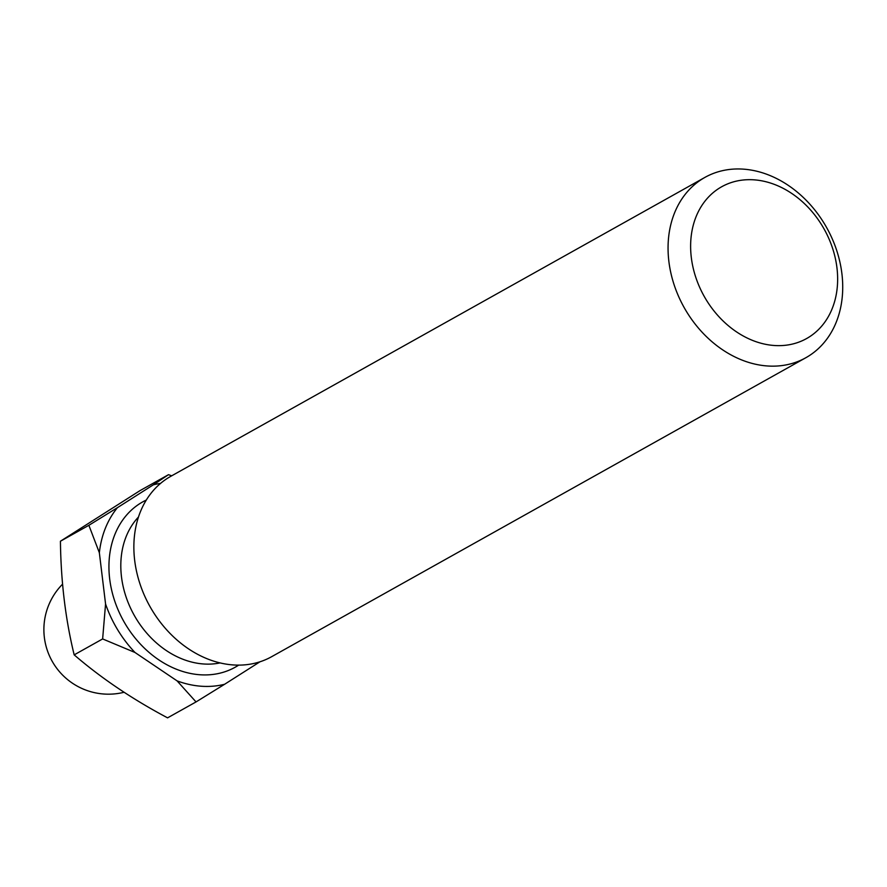 <?xml version="1.0" encoding="UTF-8"?>
<svg xmlns="http://www.w3.org/2000/svg" width="887" height="887" viewBox="0 0 887 887"><rect width="100%" height="100%" fill="white"/><g stroke="black" fill="none" stroke-linecap="round" stroke-linejoin="round"><path stroke-width="1.33" d="M774.163 345.486A86.97 68.754 60.8 0 0 836.962 267.863A86.97 68.754 60.8 0 0 754.116 179.839A86.97 68.754 60.8 0 0 691.306 257.463A86.97 68.754 60.8 0 0 774.163 345.486M743.483 169.151A103.335 81.693 -119.2 0 1 836.618 250.201A103.335 81.693 -119.2 0 1 805.851 357.727A103.335 81.693 -119.2 0 1 767.299 365.965A103.335 81.693 -119.2 0 1 674.164 284.915A103.335 81.693 -119.2 0 1 704.932 177.389A103.335 81.693 -119.2 0 1 743.483 169.151M704.932 177.389L170.725 476.352A103.335 81.693 60.8 0 0 139.969 583.879A103.335 81.693 60.8 0 0 233.104 664.928A103.335 81.693 60.8 0 0 271.655 656.69L805.851 357.727M160.547 483.404A106.773 84.42 60.8 0 0 153.362 484.812L117.45 507.652A106.773 84.42 60.8 0 0 99.355 552.745L105.564 603.992A106.773 84.42 60.8 0 0 134.979 652.477L177.09 680.883A106.773 84.42 60.8 0 0 224.599 684.276L259.958 661.802M171.69 475.809L168.53 474.667L153.362 484.812M105.564 603.992L102.637 638.939L134.979 652.477M117.45 507.652L88.877 525.304L99.355 552.745M177.09 680.883L196.038 701.927L224.599 684.276M102.637 638.939L74.175 654.861C101.207 678.156 132.34 699.144 167.576 717.849L196.038 701.927M74.175 654.861C65.505 619.381 60.926 581.506 60.427 541.225L88.877 525.304M60.427 541.225L140.079 490.589L168.53 474.667M238.681 665.117A94.721 74.885 -119.2 0 1 199.897 674.752A94.721 74.885 -119.2 0 1 113.769 598.06A94.721 74.885 -119.2 0 1 146.3 500.046M138.45 517.054A86.106 68.077 60.8 0 0 129.646 606.143A86.106 68.077 60.8 0 0 203.511 663.975A86.106 68.077 60.8 0 0 220.076 662.911M62.567 584.167A64.585 64.585 0 0 0 124.08 692.27"/></g></svg>
